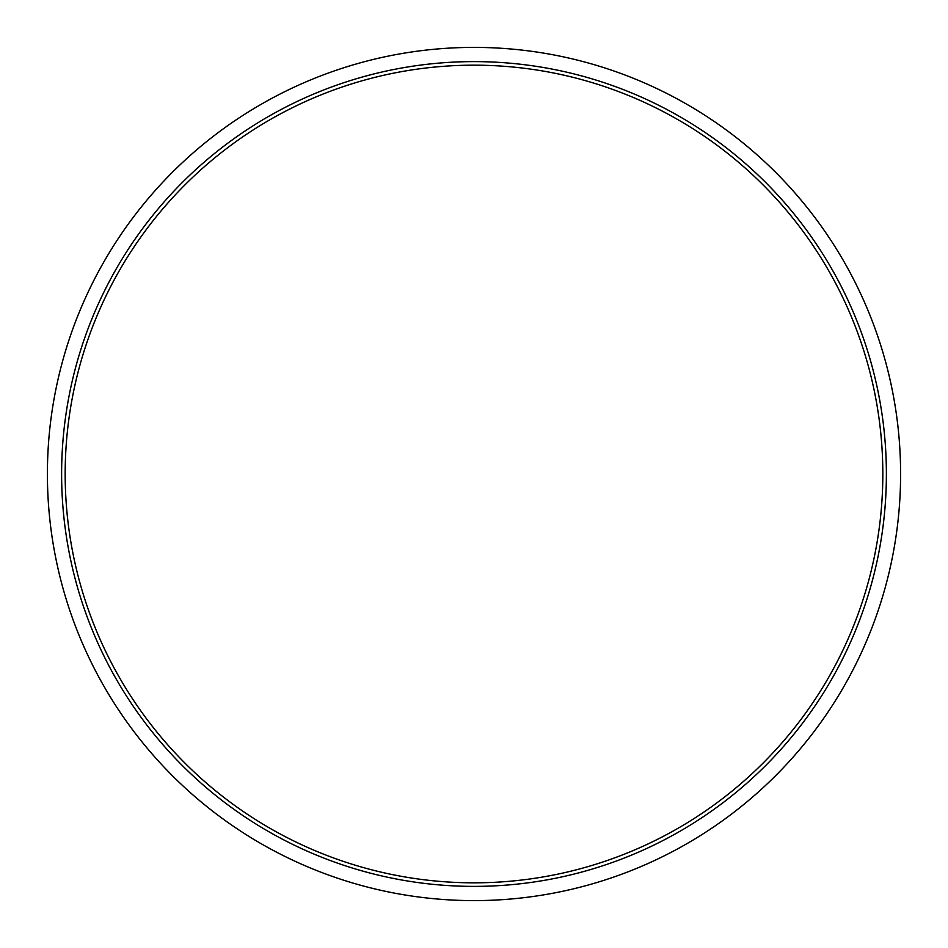 <?xml version="1.0" encoding="UTF-8"?>
<svg xmlns="http://www.w3.org/2000/svg" width="948" height="948" viewBox="0 0 948 948"><rect width="100%" height="100%" fill="white"/><g stroke="black" fill="none" stroke-linecap="round" stroke-linejoin="round"><path stroke-width="1.42" d="M882.825 474A408.825 408.825 0 0 1 269.588 828.054A408.825 408.825 0 0 1 269.588 119.946A408.825 408.825 0 0 1 882.825 474M900.6 474A426.6 426.6 0 0 0 260.7 104.553A426.6 426.6 0 0 0 260.7 843.447A426.6 426.6 0 0 0 900.6 474A426.6 426.6 0 0 0 260.7 104.553A426.6 426.6 0 0 0 260.7 843.447A426.6 426.6 0 0 0 900.6 474M886.38 474A412.38 412.38 0 0 1 267.81 831.135A412.38 412.38 0 0 1 267.81 116.865A412.38 412.38 0 0 1 886.38 474"/></g></svg>
